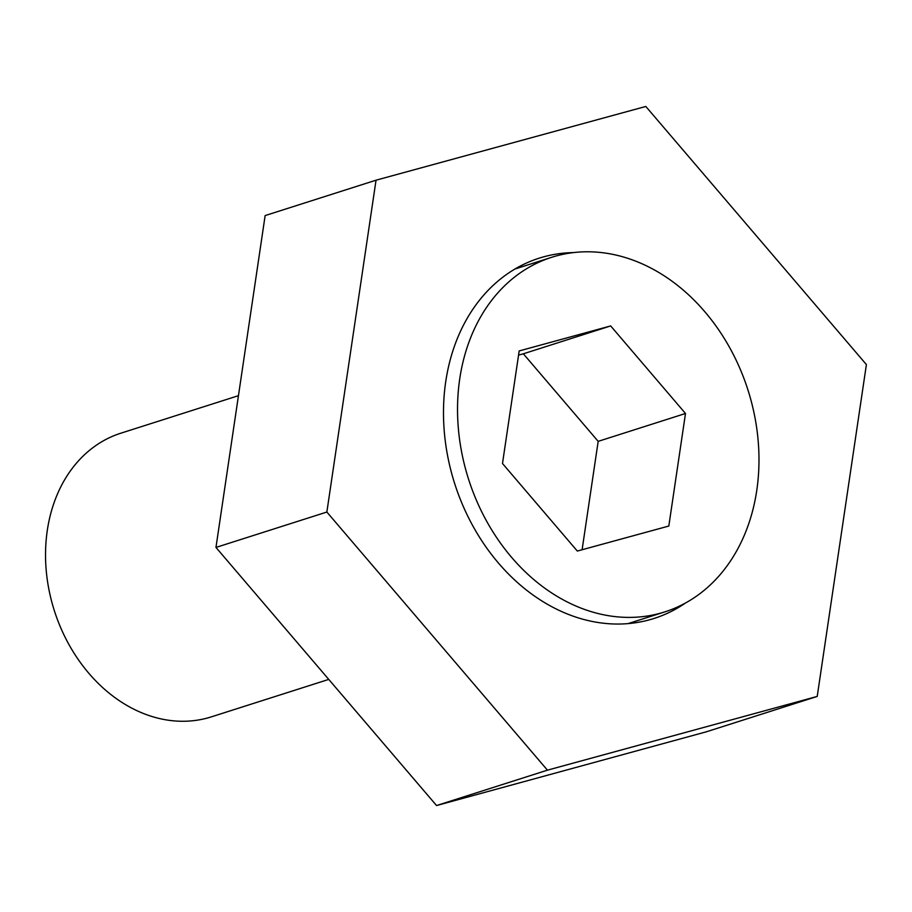 <?xml version="1.0" encoding="UTF-8"?>
<svg xmlns="http://www.w3.org/2000/svg" width="912" height="912" viewBox="0 0 912 912"><rect width="100%" height="100%" fill="white"/><g stroke="black" fill="none" stroke-linecap="round" stroke-linejoin="round"><path stroke-width="1.37" d="M685.425 603.049A189.08 148.998 -107.7 0 1 654.109 618.439A189.08 148.998 -107.7 0 1 452.854 477.603A189.08 148.998 -107.7 0 1 539.152 258.176A189.08 148.998 -107.7 0 1 573.591 252.59M817.22 696.426L866.4 364.572L645.81 106.453L376.04 180.188L326.861 512.042L547.439 770.161L817.22 696.426L706.321 731.812L436.552 805.547L215.962 547.428L265.141 215.574L376.04 180.188M326.861 512.042L215.962 547.428M547.439 770.161L436.552 805.547M749.767 395.922A186.105 146.65 72.3 0 0 551.692 257.298A186.105 146.65 72.3 0 0 466.75 473.271A186.105 146.65 72.3 0 0 664.837 611.884A186.105 146.65 72.3 0 0 749.767 395.922M238.454 395.671L120.863 433.189A148.884 117.317 72.3 0 0 52.907 605.967A148.884 117.317 72.3 0 0 211.379 716.855L328.742 679.406M685.493 413.489L610.675 325.926L519.179 350.938L502.489 463.501L577.319 551.053L668.815 526.042L685.493 413.489L598.181 441.351L523.351 353.799L518.552 355.11M582.107 549.742L598.181 441.351M523.351 353.799L610.675 325.926M514.961 269.017L551.692 257.298M628.106 623.603L664.837 611.884"/></g></svg>
